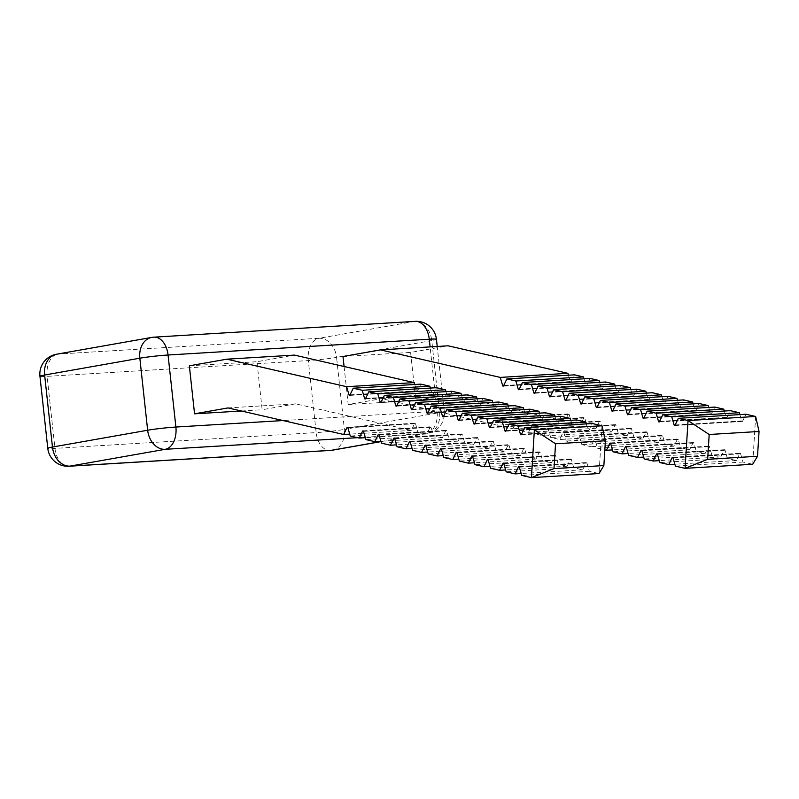 <?xml version="1.0" encoding="UTF-8"?>
<svg xmlns="http://www.w3.org/2000/svg" width="799" height="799" viewBox="0 0 799 799"><rect width="100%" height="100%" fill="white"/><g stroke="black" fill="none" stroke-linecap="round" stroke-linejoin="round"><path stroke-width="0.6" stroke-dasharray="4 3" d="M601.987 425.747L599.04 473.547L589.342 471.32L586.965 463.1A0.809 0.519 -93.5 0 0 586.067 462.891L582.751 469.802L573.762 467.735L571.375 459.515A0.809 0.519 -93.5 0 0 570.476 459.305L567.16 466.216L558.171 464.159L555.784 455.929A0.809 0.519 -93.5 0 0 554.886 455.73L551.57 462.641L542.581 460.574L540.204 452.354A0.809 0.519 -93.5 0 0 539.305 452.144L535.979 459.055L527 456.988L524.613 448.768A0.809 0.519 -93.5 0 0 523.715 448.559L520.399 455.48L511.41 453.413L509.023 445.193A0.809 0.519 -93.5 0 0 508.124 444.983L504.808 451.894L495.819 449.827L493.432 441.607A0.809 0.519 -93.5 0 0 492.534 441.398L489.218 448.309L480.229 446.251L477.852 438.022A0.809 0.519 -93.5 0 0 476.953 437.822L473.627 444.733L464.648 442.666L462.261 434.446A0.809 0.519 -93.5 0 0 461.363 434.237L458.047 441.148L449.058 439.08L446.671 430.861A0.809 0.519 -93.5 0 0 445.772 430.651L442.456 437.572L433.467 435.505L431.09 427.285A0.809 0.519 -93.5 0 0 430.182 427.075L426.866 433.987L417.877 431.919L415.5 423.7A0.809 0.519 -93.5 0 0 414.601 423.49L411.285 430.401L295.62 403.835L228.005 407.919M411.285 430.401L349.732 434.127M414.781 384.499L416.619 390.831A0.809 0.519 -93.5 0 0 417.517 391.041L420.833 384.129M430.371 388.074L432.199 394.416A0.809 0.519 -93.5 0 0 433.108 394.626L436.424 387.705M445.952 391.66L447.79 398.002A0.809 0.519 -93.5 0 0 448.688 398.202L452.004 391.29M461.542 395.235L463.38 401.577A0.809 0.519 -93.5 0 0 464.279 401.787L467.595 394.876M477.133 398.821L478.971 405.163A0.809 0.519 -93.5 0 0 479.869 405.363L483.185 398.451M492.713 402.396L494.551 408.738A0.809 0.519 -93.5 0 0 495.46 408.948L498.776 402.037M508.304 405.982L510.142 412.324A0.809 0.519 -93.5 0 0 511.04 412.534L514.356 405.612M523.894 409.567L525.732 415.899A0.809 0.519 -93.5 0 0 526.631 416.109L529.947 409.198M539.485 413.143L541.322 419.485A0.809 0.519 -93.5 0 0 542.221 419.695L545.537 412.783M555.065 416.728L556.903 423.071A0.809 0.519 -93.5 0 0 557.812 423.27L561.128 416.359M295.62 403.835L262.162 409.737L256.948 361.717L294.461 355.096M570.656 420.304L572.493 426.646A0.809 0.519 -93.5 0 0 573.392 426.856L576.708 419.944M586.246 423.889L588.084 430.232A0.809 0.519 -93.5 0 0 588.983 430.441L592.299 423.52M241.398 410.996L262.162 409.737M189.343 365.802L256.948 361.717M755.644 416.469L752.688 464.259L743 462.032L740.613 453.812A0.809 0.519 -93.5 0 0 739.714 453.602L736.398 460.514L727.41 458.456L725.033 450.227A0.809 0.519 -93.5 0 0 724.124 450.027L720.808 456.938L711.819 454.871L709.442 446.651A0.809 0.519 -93.5 0 0 708.543 446.441L705.227 453.353L696.239 451.285L693.852 443.065A0.809 0.519 -93.5 0 0 692.953 442.856L689.637 449.777L680.648 447.71L678.261 439.49A0.809 0.519 -93.5 0 0 677.362 439.28L674.046 446.192L665.058 444.124L662.681 435.904A0.809 0.519 -93.5 0 0 661.772 435.695L658.456 442.606L649.467 440.549L647.09 432.319A0.809 0.519 -93.5 0 0 646.191 432.119L642.875 439.031L633.887 436.963L631.5 428.743A0.809 0.519 -93.5 0 0 630.601 428.534L627.285 435.445L618.296 433.378L615.909 425.158A0.809 0.519 -93.5 0 0 615.01 424.948L611.694 431.869L602.706 429.802L600.329 421.582A0.809 0.519 -93.5 0 0 599.43 421.373L596.104 428.284L587.115 426.217L584.738 417.997A0.809 0.519 -93.5 0 0 583.839 417.787L580.523 424.698L571.535 422.641L569.148 414.411A0.809 0.519 -93.5 0 0 568.249 414.212L564.933 421.123L449.268 394.546L381.662 398.631L497.328 425.208L500.643 418.296A0.809 0.519 86.5 0 1 501.542 418.496L503.929 426.726L512.908 428.783L516.234 421.872A0.809 0.519 86.5 0 1 517.133 422.082L519.51 430.301L528.499 432.369L531.814 425.458A0.809 0.519 86.5 0 1 532.723 425.667L535.1 433.887L544.089 435.954L547.405 429.033A0.809 0.519 86.5 0 1 548.304 429.243L550.691 437.462L559.68 439.53L562.995 432.619A0.809 0.519 86.5 0 1 563.894 432.828L566.281 441.048L575.26 443.115L578.586 436.204A0.809 0.519 86.5 0 1 579.485 436.404L581.862 444.634L590.851 446.691L594.166 439.78A0.809 0.519 86.5 0 1 595.065 439.989L597.452 448.209L604.833 449.907M571.535 422.641L503.929 426.726M580.523 424.698L512.908 428.783M587.115 426.217L519.51 430.301M596.104 428.284L528.499 432.369M602.706 429.802L535.1 433.887M611.694 431.869L544.089 435.954M618.296 433.378L550.691 437.462M627.285 435.445L559.68 439.53M633.887 436.963L566.281 441.048M642.875 439.031L575.26 443.115M649.467 440.549L581.862 444.634M658.456 442.606L590.851 446.691M665.058 444.124L597.452 448.209M674.046 446.192L612.493 449.907M680.648 447.71L613.043 451.795M689.637 449.777L628.084 453.492M696.239 451.285L628.623 455.37M705.227 453.353L643.674 457.078M711.819 454.871L644.214 458.956M720.808 456.938L659.255 460.653M727.41 458.456L659.804 462.541M736.398 460.514L674.845 464.239M743 462.032L675.395 466.117M708.723 407.44L710.561 413.782A0.809 0.519 -93.5 0 0 711.46 413.992L714.775 407.081M693.133 403.865L694.97 410.197A0.809 0.519 -93.5 0 0 695.869 410.406L699.185 403.495M677.542 400.279L679.38 406.621A0.809 0.519 -93.5 0 0 680.279 406.831L683.604 399.909M661.962 396.694L663.799 403.036A0.809 0.519 -93.5 0 0 664.698 403.245L668.014 396.334M646.371 393.118L648.209 399.46A0.809 0.519 -93.5 0 0 649.108 399.66L652.423 392.748M630.781 389.532L632.618 395.875A0.809 0.519 -93.5 0 0 633.517 396.084L636.833 389.173M615.19 385.957L617.028 392.289A0.809 0.519 -93.5 0 0 617.927 392.499L621.252 385.587M599.61 382.371L601.447 388.714A0.809 0.519 -93.5 0 0 602.346 388.923L605.662 382.002M584.019 378.786L585.857 385.128A0.809 0.519 -93.5 0 0 586.756 385.338L590.071 378.426M568.429 375.21L570.266 381.552A0.809 0.519 -93.5 0 0 571.165 381.752L574.481 374.841M564.933 421.123L497.328 425.208M342.991 356.514L410.596 352.429L448.119 345.807M344.079 366.491L348.204 404.534L381.662 398.631M348.204 404.534L415.82 400.449L410.596 352.429M449.268 394.546L415.82 400.449M724.313 411.026L726.141 417.368A0.809 0.519 -93.5 0 0 727.05 417.567L730.366 410.656M739.894 414.601L741.732 420.943A0.809 0.519 -93.5 0 0 742.631 421.153L745.956 414.242M417.877 431.919L350.272 436.004M426.866 433.987L365.313 437.702M433.467 435.505L365.862 439.59M442.456 437.572L380.903 441.288M449.058 439.08L381.453 443.165M458.047 441.148L396.494 444.873M464.648 442.666L397.033 446.751M473.627 444.733L412.084 448.449M480.229 446.251L412.624 450.336M489.218 448.309L427.665 452.034M495.819 449.827L428.214 453.912M504.808 451.894L443.255 455.61M511.41 453.413L443.805 457.497M520.399 455.48L458.846 459.195M527 456.988L459.385 461.073M535.979 459.055L474.436 462.781M542.581 460.574L474.976 464.658M551.57 462.641L490.017 466.356M558.171 464.159L490.566 468.244M567.16 466.216L505.607 469.942M573.762 467.735L506.157 471.819M582.751 469.802L521.198 473.517M589.342 471.32L521.737 475.405M39.95 376.259A20.155 1.139 173.8 0 0 47.121 376.359A20.155 13.014 86.5 0 1 57.818 354.077A20.155 15.351 80 0 0 56.489 354.237M69.034 466.236A20.155 13.014 86.5 0 1 54.951 448.379L47.121 376.359L308.334 360.569A20.155 1.139 173.8 0 0 336.559 357.373A20.155 15.351 80 0 0 319.021 338.287A20.155 13.014 -93.5 0 0 308.334 360.569L316.154 432.599L54.951 448.379A20.155 1.139 -6.2 0 1 47.77 448.289M332.524 450.177A20.155 15.351 80 0 0 344.389 429.403A20.155 1.139 173.8 0 1 316.154 432.599A20.155 13.014 -93.5 0 0 330.237 450.446M416.619 390.831L350.042 394.856M417.517 391.041L349.912 395.125M432.199 394.416L365.622 398.441M433.108 394.626L365.493 398.711M447.79 398.002L381.213 402.017M448.688 398.202L381.083 402.287M463.38 401.577L396.803 405.602M464.279 401.787L396.674 405.872M478.971 405.163L412.394 409.188M479.869 405.363L412.264 409.448M494.551 408.738L427.974 412.763M495.46 408.948L427.845 413.033M510.142 412.324L443.565 416.349M511.04 412.534L443.435 416.619M525.732 415.899L459.155 419.924M526.631 416.109L459.026 420.194M541.322 419.485L474.746 423.51M542.221 419.695L474.616 423.78M556.903 423.071L490.326 427.085M557.812 423.27L490.196 427.355M569.148 414.411L501.542 418.496M583.839 417.787L516.234 421.872M584.738 417.997L517.133 422.082M599.43 421.373L531.814 425.458M600.329 421.582L532.723 425.667M615.01 424.948L547.405 429.033M615.909 425.158L548.304 429.243M630.601 428.534L562.995 432.619M631.5 428.743L563.894 432.828M646.191 432.119L578.586 436.204M647.09 432.319L579.485 436.404M661.772 435.695L594.166 439.78M662.681 435.904L595.065 439.989M677.362 439.28L610.546 443.315M678.261 439.49L610.656 443.575M692.953 442.856L626.136 446.901M693.852 443.065L626.246 447.15M708.543 446.441L641.717 450.476M709.442 446.651L641.837 450.736M724.124 450.027L657.307 454.062M725.033 450.227L657.417 454.311M739.714 453.602L672.898 457.637M740.613 453.812L673.008 457.897M711.46 413.992L643.854 418.077M710.561 413.782L643.984 417.807M695.869 410.406L628.264 414.491M694.97 410.197L628.394 414.222M680.279 406.831L612.673 410.916M679.38 406.621L612.803 410.646M664.698 403.245L597.093 407.33M663.799 403.036L597.213 407.061M649.108 399.66L581.502 403.745M648.209 399.46L581.632 403.475M633.517 396.084L565.912 400.169M632.618 395.875L566.042 399.899M617.927 392.499L550.321 396.584M617.028 392.289L550.451 396.314M602.346 388.923L534.741 393.008M601.447 388.714L534.861 392.738M586.756 385.338L519.15 389.423M585.857 385.128L519.28 389.153M571.165 381.752L503.56 385.837M570.266 381.552L503.69 385.567M415.5 423.7L347.895 427.785M430.182 427.075L363.365 431.11M431.09 427.285L363.475 431.37M445.772 430.651L378.956 434.696M446.671 430.861L379.066 434.946M461.363 434.237L394.546 438.271M462.261 434.446L394.656 438.531M476.953 437.822L410.127 441.857M477.852 438.022L410.247 442.107M492.534 441.398L425.717 445.442M493.432 441.607L425.827 445.692M508.124 444.983L441.308 449.018M509.023 445.193L441.418 449.278M523.715 448.559L456.898 452.604M524.613 448.768L457.008 452.853M539.305 452.144L472.479 456.179M540.204 452.354L472.599 456.439M554.886 455.73L488.069 459.765M555.784 455.929L488.179 460.014M570.476 459.305L503.66 463.35M571.375 459.515L503.769 463.6M586.067 462.891L519.25 466.926M586.965 463.1L519.36 467.185M573.392 426.856L505.787 430.941M572.493 426.646L505.917 430.671M727.05 417.567L659.435 421.652M726.141 417.368L659.565 421.383M568.249 414.212L500.643 418.296M414.601 423.49L347.775 427.535M588.983 430.441L521.377 434.526M742.631 421.153L675.025 425.238M741.732 420.943L675.155 424.968M588.084 430.232L521.507 434.257M415.19 321.368A20.155 13.014 -93.5 0 0 414.232 321.488L319.021 338.287L57.818 354.077L153.018 337.268L414.232 321.488A20.155 15.351 80 0 1 431.77 340.564A20.155 1.139 173.8 0 0 436.444 339.315M380.983 441.547L426.406 433.527A20.155 15.351 80 0 0 427.735 433.368A20.155 15.351 80 0 0 439.59 412.594L344.389 429.403L336.559 357.373L431.77 340.564L439.59 412.594A20.155 1.139 173.8 0 0 444.264 411.345A20.155 1.139 173.8 0 0 437.093 411.245L430.102 346.896M357.582 437.682L426.406 433.527A20.155 13.014 -93.5 0 0 437.093 411.245L283.036 420.554M151.69 337.428A20.155 15.351 -100 0 1 153.018 337.268A20.155 13.014 86.5 0 1 153.977 337.158M349.533 395.425L417.138 391.34M365.123 399.011L432.728 394.926M380.704 402.596L448.319 398.511M396.294 406.172L463.899 402.087M411.885 409.757L479.49 405.672M427.475 413.333L495.08 409.248M443.055 416.918L510.671 412.833M458.646 420.504L526.251 416.419M474.236 424.079L541.842 419.994M489.827 427.665L557.432 423.58M516.603 421.572L584.209 417.487M532.194 425.158L599.799 421.063M547.784 428.733L615.39 424.649M563.375 432.319L630.98 428.234M578.955 435.894L646.561 431.81M594.546 439.48L662.151 435.395M610.136 443.055L677.742 438.971M625.727 446.641L693.332 442.556M641.307 450.227L708.913 446.142M656.898 453.802L724.503 449.717M672.488 457.388L740.094 453.303M643.475 418.376L711.08 414.291M627.884 414.801L695.49 410.706M612.304 411.215L679.909 407.13M596.713 407.63L664.319 403.545M581.123 404.054L648.728 399.969M565.532 400.469L633.138 396.384M549.952 396.893L617.557 392.798M534.361 393.308L601.967 389.223M518.771 389.722L586.376 385.637M503.18 386.147L570.786 382.062M362.956 430.861L430.561 426.776M378.546 434.436L446.152 430.351M394.137 438.022L461.742 433.937M409.717 441.597L477.323 437.512M425.308 445.183L492.913 441.098M440.898 448.768L508.504 444.683M456.479 452.344L524.094 448.259M472.069 455.929L539.675 451.844M487.66 459.505L555.265 455.42M503.25 463.09L570.856 459.006M518.831 466.676L586.446 462.581M505.407 431.24L573.023 427.155M659.065 421.962L726.671 417.877M501.023 417.987L568.628 413.902M347.365 427.275L414.971 423.19M674.656 425.537L742.261 421.453M520.998 434.826L588.603 430.741M381.003 441.617L427.735 433.368A20.155 20.155 0 0 0 444.264 411.345L437.223 346.466"/><path stroke-width="1.2" d="M414.232 382.611L346.626 386.696L226.856 359.18L294.461 355.096L414.232 382.611L414.781 384.499M349.732 434.127L343.67 434.486L346.996 427.575A0.809 0.519 86.5 0 1 347.895 427.785L350.272 436.004L359.26 438.072L362.576 431.16A0.809 0.519 86.5 0 1 363.475 431.37L365.862 439.59L374.851 441.657L378.167 434.746A0.809 0.519 86.5 0 1 379.066 434.946L381.453 443.165L390.441 445.233L393.757 438.321A0.809 0.519 86.5 0 1 394.656 438.531L397.033 446.751L406.022 448.818L409.348 441.907A0.809 0.519 86.5 0 1 410.247 442.107L412.624 450.336L421.612 452.394L424.928 445.482A0.809 0.519 86.5 0 1 425.827 445.692L428.214 453.912L437.203 455.979L440.519 449.068A0.809 0.519 86.5 0 1 441.418 449.278L443.805 457.497L452.793 459.565L456.109 452.653A0.809 0.519 86.5 0 1 457.008 452.853L459.385 461.073L468.374 463.14L471.69 456.229A0.809 0.519 86.5 0 1 472.599 456.439L474.976 464.658L483.964 466.726L487.28 459.815A0.809 0.519 86.5 0 1 488.179 460.014L490.566 468.244L499.555 470.301L502.871 463.39A0.809 0.519 86.5 0 1 503.769 463.6L506.157 471.819L515.145 473.887L518.461 466.976A0.809 0.519 86.5 0 1 519.36 467.185L521.737 475.405L531.435 477.632L534.381 429.832L524.693 427.605L521.377 434.526A0.809 0.519 86.5 0 1 520.479 434.316L518.092 426.097L509.103 424.029L505.787 430.941A0.809 0.519 86.5 0 1 504.888 430.731L502.501 422.511L493.522 420.444L490.196 427.355A0.809 0.519 86.5 0 1 489.298 427.155L486.921 418.926L477.932 416.868L474.616 423.78A0.809 0.519 86.5 0 1 473.717 423.57L471.33 415.35L462.341 413.283L459.026 420.194A0.809 0.519 86.5 0 1 458.127 419.994L455.74 411.765L446.751 409.707L443.435 416.619A0.809 0.519 86.5 0 1 442.536 416.409L440.159 408.189L431.17 406.122L427.845 413.033A0.809 0.519 86.5 0 1 426.946 412.823L424.569 404.604L415.58 402.536L412.264 409.448A0.809 0.519 86.5 0 1 411.365 409.248L408.978 401.018L399.989 398.961L396.674 405.872A0.809 0.519 86.5 0 1 395.775 405.662L393.388 397.443L384.399 395.375L381.083 402.287A0.809 0.519 86.5 0 1 380.184 402.087L377.807 393.857L368.818 391.8L365.493 398.711A0.809 0.519 86.5 0 1 364.594 398.501L362.217 390.282L353.228 388.214L349.912 395.125A0.809 0.519 86.5 0 1 349.013 394.916L346.626 386.696M226.856 359.18L189.343 365.802L194.557 413.822L228.005 407.919L343.67 434.486M362.217 390.282L429.822 386.197L420.833 384.129L353.228 388.214M429.822 386.197L430.371 388.074M377.807 393.857L445.413 389.772L436.424 387.705L368.818 391.8M445.413 389.772L445.952 391.66M393.388 397.443L460.993 393.358L452.004 391.29L384.399 395.375M460.993 393.358L461.542 395.235M408.978 401.018L476.584 396.933L467.595 394.876L399.989 398.961M476.584 396.933L477.133 398.821M424.569 404.604L492.174 400.519L483.185 398.451L415.58 402.536M492.174 400.519L492.713 402.396M440.159 408.189L507.764 404.104L498.776 402.037L431.17 406.122M507.764 404.104L508.304 405.982M455.74 411.765L523.345 407.68L514.356 405.612L446.751 409.707M523.345 407.68L523.894 409.567M471.33 415.35L538.935 411.265L529.947 409.198L462.341 413.283M538.935 411.265L539.485 413.143M486.921 418.926L554.526 414.841L545.537 412.783L477.932 416.868M554.526 414.841L555.065 416.728M502.501 422.511L570.116 418.426L561.128 416.359L493.522 420.444M570.116 418.426L570.656 420.304M509.103 424.029L576.708 419.944L585.697 422.012L586.246 423.889M524.693 427.605L592.299 423.52L601.987 425.747L534.381 429.832L555.535 443.785L554.007 468.584L531.435 477.632L599.04 473.547L603.864 465.567L605.402 440.768L601.987 425.747M194.557 413.822L241.398 410.996M612.493 449.907L606.441 450.276L609.757 443.365A0.809 0.519 86.5 0 1 610.656 443.575L613.043 451.795L622.031 453.862L625.347 446.941A0.809 0.519 86.5 0 1 626.246 447.15L628.623 455.37L637.612 457.437L640.938 450.526A0.809 0.519 86.5 0 1 641.837 450.736L644.214 458.956L653.202 461.023L656.518 454.112A0.809 0.519 86.5 0 1 657.417 454.311L659.804 462.541L668.793 464.599L672.109 457.687A0.809 0.519 86.5 0 1 673.008 457.897L675.395 466.117L685.083 468.344L688.039 420.554L678.341 418.326L675.025 425.238A0.809 0.519 86.5 0 1 674.126 425.028L671.749 416.808L662.761 414.741L659.435 421.652A0.809 0.519 86.5 0 1 658.536 421.453L656.159 413.223L647.17 411.165L643.854 418.077A0.809 0.519 86.5 0 1 642.955 417.867L640.568 409.647L631.58 407.58L628.264 414.491A0.809 0.519 86.5 0 1 627.365 414.281L624.978 406.062L615.989 403.994L612.673 410.916A0.809 0.519 86.5 0 1 611.774 410.706L609.397 402.486L600.409 400.419L597.093 407.33A0.809 0.519 86.5 0 1 596.184 407.12L593.807 398.901L584.818 396.833L581.502 403.745A0.809 0.519 86.5 0 1 580.603 403.545L578.216 395.315L569.228 393.258L565.912 400.169A0.809 0.519 86.5 0 1 565.013 399.959L562.626 391.74L553.637 389.672L550.321 396.584A0.809 0.519 86.5 0 1 549.422 396.374L547.045 388.154L538.057 386.087L534.741 393.008A0.809 0.519 86.5 0 1 533.832 392.798L531.455 384.579L522.466 382.511L519.15 389.423A0.809 0.519 86.5 0 1 518.251 389.213L515.864 380.993L506.876 378.926L503.56 385.837A0.809 0.519 86.5 0 1 502.661 385.637L500.274 377.408L380.504 349.892L448.119 345.807L567.889 373.323L568.429 375.21M604.833 449.907L606.441 450.276M628.084 453.492L622.031 453.862M643.674 457.078L637.612 457.437M659.255 460.653L653.202 461.023M674.845 464.239L668.793 464.599M759.05 431.48L757.522 456.279L752.688 464.259L685.083 468.344L707.654 459.295L709.182 434.496L688.039 420.554L755.644 416.469L759.05 431.48L709.182 434.496M647.17 411.165L714.775 407.081L723.764 409.138L656.159 413.223M631.58 407.58L699.185 403.495L708.174 405.562L708.723 407.44M708.174 405.562L640.568 409.647M615.989 403.994L683.604 399.909L692.583 401.977L693.133 403.865M692.583 401.977L624.978 406.062M600.409 400.419L668.014 396.334L677.003 398.401L677.542 400.279M677.003 398.401L609.397 402.486M584.818 396.833L652.423 392.748L661.412 394.816L661.962 396.694M661.412 394.816L593.807 398.901M569.228 393.258L636.833 389.173L645.822 391.23L646.371 393.118M645.822 391.23L578.216 395.315M553.637 389.672L621.252 385.587L630.241 387.655L630.781 389.532M630.241 387.655L562.626 391.74M538.057 386.087L605.662 382.002L614.651 384.069L615.19 385.957M614.651 384.069L547.045 388.154M522.466 382.511L590.071 378.426L599.06 380.494L599.61 382.371M599.06 380.494L531.455 384.579M506.876 378.926L574.481 374.841L583.47 376.908L584.019 378.786M583.47 376.908L515.864 380.993M567.889 373.323L500.274 377.408M344.079 366.491L342.991 356.514L380.504 349.892M723.764 409.138L724.313 411.026M662.761 414.741L730.366 410.656L739.355 412.723L739.894 414.601M678.341 418.326L745.956 414.242L755.644 416.469M365.313 437.702L359.26 438.072M380.903 441.288L374.851 441.657M396.494 444.873L390.441 445.233M412.084 448.449L406.022 448.818M427.665 452.034L421.612 452.394M443.255 455.61L437.203 455.979M458.846 459.195L452.793 459.565M474.436 462.781L468.374 463.14M490.017 466.356L483.964 466.726M505.607 469.942L499.555 470.301M521.198 473.517L515.145 473.887M739.355 412.723L671.749 416.808M585.697 422.012L518.092 426.097M603.864 465.567L554.007 468.584M605.402 440.768L555.535 443.785M757.522 456.279L707.654 459.295M357.582 437.682L165.193 449.308A20.155 15.351 -100 0 1 147.655 430.232A20.155 1.139 -6.2 0 1 175.89 427.036A20.155 13.014 86.5 0 1 165.193 449.308L69.992 466.117A20.155 15.351 80 0 1 52.454 447.041L147.655 430.232L139.835 358.202L44.624 375.011A20.155 1.139 173.8 0 0 39.95 376.259L47.77 448.289A20.155 1.139 -6.2 0 1 52.454 447.041L44.624 375.011A20.155 15.351 80 0 1 56.489 354.237A20.155 20.155 0 0 0 39.95 376.259M380.983 441.547L331.195 450.336A20.155 13.014 -93.5 0 1 330.237 450.446L69.034 466.236A20.155 13.014 86.5 0 0 69.992 466.117L331.195 450.336A20.155 15.351 80 0 0 332.524 450.177L381.003 441.617M350.042 394.856L349.013 394.916M365.622 398.441L364.594 398.501M381.213 402.017L380.184 402.087M396.803 405.602L395.775 405.662M412.394 409.188L411.365 409.248M427.974 412.763L426.946 412.823M443.565 416.349L442.536 416.409M459.155 419.924L458.127 419.994M474.746 423.51L473.717 423.57M490.326 427.085L489.298 427.155M610.546 443.315L609.757 443.365M626.136 446.901L625.347 446.941M641.717 450.476L640.938 450.526M657.307 454.062L656.518 454.112M672.898 457.637L672.109 457.687M643.984 417.807L642.955 417.867M628.394 414.222L627.365 414.281M612.803 410.646L611.774 410.706M597.213 407.061L596.184 407.12M581.632 403.475L580.603 403.545M566.042 399.899L565.013 399.959M550.451 396.314L549.422 396.374M534.861 392.738L533.832 392.798M519.28 389.153L518.251 389.213M503.69 385.567L502.661 385.637M363.365 431.11L362.576 431.16M378.956 434.696L378.167 434.746M394.546 438.271L393.757 438.321M410.127 441.857L409.348 441.907M425.717 445.442L424.928 445.482M441.308 449.018L440.519 449.068M456.898 452.604L456.109 452.653M472.479 456.179L471.69 456.229M488.069 459.765L487.28 459.815M503.66 463.35L502.871 463.39M519.25 466.926L518.461 466.976M505.917 430.671L504.888 430.731M659.565 421.383L658.536 421.453M347.775 427.535L346.996 427.575M675.155 424.968L674.126 425.028M521.507 434.257L520.479 434.316M283.036 420.554L175.89 427.036L168.06 355.006A20.155 1.139 173.8 0 0 139.835 358.202A20.155 15.351 -100 0 1 151.69 337.428L56.489 354.237M430.102 346.896L429.273 339.215A20.155 13.014 -93.5 0 0 415.19 321.368L153.977 337.158A20.155 13.014 86.5 0 1 168.06 355.006L429.273 339.215A20.155 1.139 173.8 0 1 436.444 339.315A20.155 20.155 0 0 0 415.19 321.368M47.77 448.289A20.155 20.155 0 0 0 69.034 466.236M330.237 450.446A20.155 20.155 0 0 0 332.524 450.177M437.223 346.466L436.444 339.315M153.977 337.158A20.155 20.155 0 0 0 151.69 337.428"/></g></svg>

